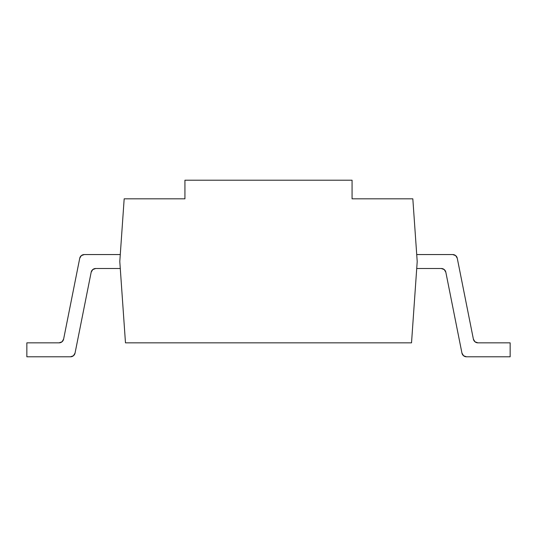 <?xml version="1.0" encoding="UTF-8"?>
<svg xmlns="http://www.w3.org/2000/svg" width="537" height="537" viewBox="0 0 537 537"><rect width="100%" height="100%" fill="white"/><g stroke="black" fill="none" stroke-linecap="round" stroke-linejoin="round"><path stroke-width="0.81" d="M352.071 198.818L412.825 198.818L417.209 261.532L411.523 342.854L125.477 342.854L119.791 261.532L124.175 198.818L184.929 198.818L184.929 180.204L352.071 180.204L352.071 198.818L352.071 180.204L184.929 180.204L184.929 198.818L124.175 198.818L119.791 261.532L125.477 342.854L411.523 342.854L417.209 261.532L412.825 198.818L352.071 198.818M91.162 272.239L92.773 269.554L91.162 272.239L75.059 353.057A4.645 4.645 0 0 1 70.501 356.796L26.85 356.796L26.85 342.854L59.063 342.854L26.85 342.854L26.85 356.796L70.501 356.796L73.448 355.742L75.059 353.057L91.162 272.239A4.645 4.645 0 0 1 95.72 268.5L120.281 268.5L95.72 268.5L92.773 269.554L95.72 268.5M63.621 339.115L79.724 258.297A4.645 4.645 0 0 1 84.282 254.558L120.281 254.558L84.282 254.558L81.335 255.612L79.724 258.297L63.621 339.115L62.01 341.8L59.063 342.854L62.01 341.8L63.621 339.115A4.645 4.645 0 0 1 59.063 342.854M79.724 258.297L81.335 255.612M441.28 268.5L444.227 269.554L441.28 268.5L416.719 268.5L441.28 268.5A4.645 4.645 0 0 1 445.838 272.239L461.941 353.057L445.838 272.239L444.227 269.554L445.838 272.239M466.499 356.796A4.645 4.645 0 0 1 461.941 353.057L463.552 355.742L466.499 356.796L510.15 356.796L466.499 356.796L463.552 355.742M510.15 342.854L510.15 356.796L510.15 342.854L477.937 342.854L510.15 342.854M416.719 254.558L452.718 254.558L416.719 254.558M477.937 342.854L474.99 341.8L473.379 339.115L457.276 258.297L455.665 255.612L452.718 254.558L455.665 255.612L457.276 258.297L473.379 339.115L474.99 341.8L477.937 342.854A4.645 4.645 0 0 1 473.379 339.115M452.718 254.558A4.645 4.645 0 0 1 457.276 258.297"/></g></svg>
